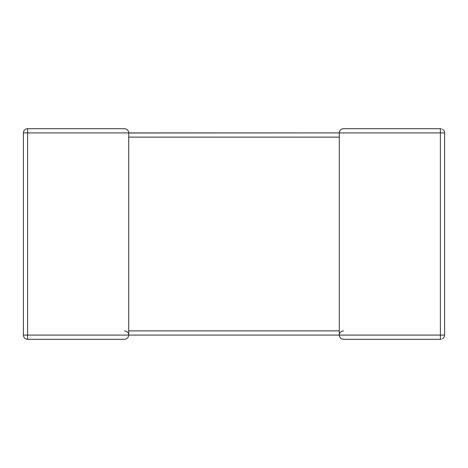 <?xml version="1.0" encoding="UTF-8"?>
<svg xmlns="http://www.w3.org/2000/svg" width="468" height="468" viewBox="0 0 468 468"><rect width="100%" height="100%" fill="white"/><g stroke="black" fill="none" stroke-linecap="round" stroke-linejoin="round"><path stroke-width="0.7" d="M124.488 330.876C129.425 331.753 128.583 335.404 128.7 335.088L128.7 132.912L339.3 132.912L128.7 133.006M27.612 339.3L27.612 335.088L23.4 335.088A4.212 4.212 0 0 0 27.612 339.3L124.488 339.3C127.039 339.043 128.443 337.639 128.7 335.088L339.3 335.088L339.3 133.006M26.138 128.963A4.212 4.212 0 0 1 27.612 128.7A4.212 4.212 0 0 0 23.4 132.912A4.212 4.212 0 0 1 25.594 129.215A4.212 4.212 0 0 0 24.055 130.654M128.7 335.088L27.612 335.088L27.612 128.7L124.488 128.7C127.039 128.957 128.443 130.361 128.7 132.912L23.4 132.912L23.4 335.088M343.512 330.876C338.575 331.753 339.417 335.404 339.3 335.088A4.212 4.212 0 0 0 341.763 338.92M443.945 130.654A4.212 4.212 0 0 0 442.406 129.215A4.212 4.212 0 0 1 444.6 132.912L440.388 132.912L440.388 339.3A4.212 4.212 0 0 0 441.283 339.206A4.212 4.212 0 0 1 440.388 339.3L343.512 339.3A4.212 4.212 0 0 1 342.617 339.206A4.212 4.212 0 0 0 343.512 339.3C340.961 339.043 339.557 337.639 339.3 335.088L444.6 335.088A4.212 4.212 0 0 1 442.406 338.785A4.212 4.212 0 0 0 443.945 337.346M341.763 129.08A4.212 4.212 0 0 0 339.3 132.912C339.557 130.361 340.961 128.957 343.512 128.7A4.212 4.212 0 0 0 342.038 128.963M339.3 132.912L440.388 132.912L440.388 128.7A4.212 4.212 0 0 1 441.283 128.794A4.212 4.212 0 0 0 440.388 128.7L343.512 128.7M444.6 132.912L444.6 335.088M339.3 330.876L128.7 330.876M128.7 137.124L339.3 137.124M339.955 337.346A4.212 4.212 0 0 0 341.494 338.785M341.494 129.215A4.212 4.212 0 0 0 339.955 130.654"/></g></svg>
